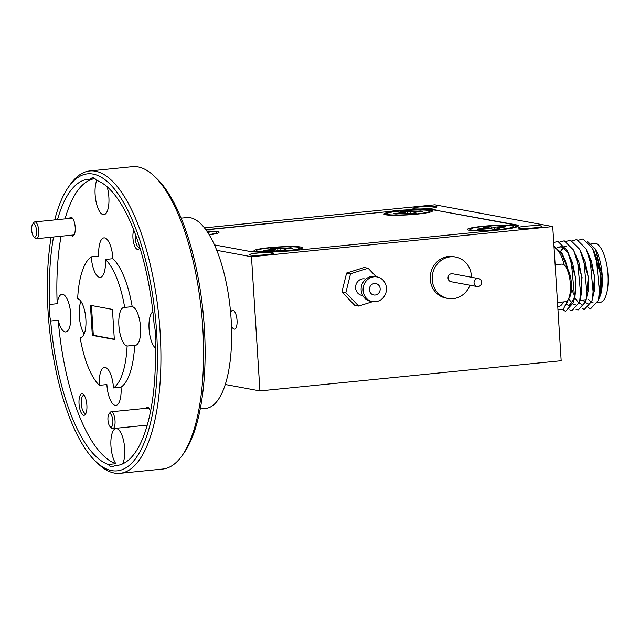 <?xml version="1.0" encoding="UTF-8"?>
<svg xmlns="http://www.w3.org/2000/svg" width="640" height="640" viewBox="0 0 640 640"><rect width="100%" height="100%" fill="white"/><g stroke="black" fill="none" stroke-linecap="round" stroke-linejoin="round"><path stroke-width="0.96" d="M564.352 265.28L566.024 266.864A17.016 6.072 84.3 0 1 571.232 281.24A17.016 6.072 84.3 0 1 569.664 297.328A17.016 6.072 84.3 0 1 569.16 298.16L567.832 300.048A18.904 6.752 -95.7 0 0 568.392 299.12A18.904 6.752 -95.7 0 0 570.136 281.248A18.904 6.752 -95.7 0 0 564.352 265.28A18.904 6.752 -95.7 0 0 561.64 264.104L555.136 264.76M557.512 302.528L565.408 301.736A18.904 6.752 -95.7 0 0 567.832 300.048M36.224 228.32A6.752 2.408 -95.7 0 0 32.568 224.336A6.752 2.408 -95.7 0 0 32 232.584A6.752 2.408 -95.7 0 0 33.816 236.752A6.752 2.408 -95.7 0 0 36.216 235.288A6.752 2.408 -95.7 0 0 36.224 228.32M32.568 224.336L33.76 222.648A8.44 3.016 84.3 0 1 34.84 221.896A8.44 3.016 84.3 0 1 38.32 227.632A8.44 3.016 84.3 0 1 36.52 238.696A8.44 3.016 84.3 0 1 35.312 238.176L33.816 236.752M112.408 417.76A6.752 2.408 -95.7 0 0 108.864 414.24A6.752 2.408 -95.7 0 0 108.4 422.96A6.752 2.408 -95.7 0 0 110.104 426.656A6.752 2.408 -95.7 0 0 112.552 425.016A6.752 2.408 -95.7 0 0 112.408 417.76M108.864 414.24L110.048 412.552A8.44 3.016 84.3 0 1 111.128 411.8A8.44 3.016 84.3 0 1 114.48 416.952A8.44 3.016 84.3 0 1 112.808 428.6A8.44 3.016 84.3 0 1 111.6 428.08L110.104 426.656M380 287.624A5.808 5.392 100.5 0 0 375.824 283.56A5.808 5.392 100.5 0 0 369.544 290.912A5.808 5.392 100.5 0 0 373.712 294.976A5.808 5.392 100.5 0 0 380 287.624M534.408 227.84A12.016 1.16 -3.6 0 0 542.032 226.28A12.016 1.16 -3.6 0 0 525.664 226.224A12.016 1.16 -3.6 0 0 518.04 227.784A12.016 1.16 -3.6 0 0 534.408 227.84M265.784 254.744A12.016 1.16 -3.6 0 0 273.408 253.176A12.016 1.16 -3.6 0 0 257.04 253.128A12.016 1.16 -3.6 0 0 249.416 254.688A12.016 1.16 -3.6 0 0 265.784 254.744M429.328 208.416A12.016 1.16 -3.6 0 0 436.952 206.848A12.016 1.16 -3.6 0 0 420.584 206.8A12.016 1.16 -3.6 0 0 412.96 208.36A12.016 1.16 -3.6 0 0 429.328 208.416M231.448 325.576A9.456 3.376 -95.7 0 0 234.544 329.152A9.456 3.376 -95.7 0 0 237.04 320.376A9.456 3.376 -95.7 0 0 232.664 310.336A9.456 3.376 -95.7 0 0 230.656 312.984M478.552 278.576L452.528 273.76A4.048 3.768 100.5 0 0 448.216 276.568A4.048 3.768 100.5 0 0 451.056 281.728L477.08 286.544A4.048 3.768 100.5 0 0 481.4 283.736A4.048 3.768 100.5 0 0 478.552 278.576A4.048 3.768 100.5 0 0 474.24 281.376A4.048 3.768 100.5 0 0 477.08 286.544M471.416 277.256A21.064 19.576 100.5 0 0 455.624 257.032L453.656 256.664A21.064 19.576 100.5 0 0 431.216 271.248A21.064 19.576 100.5 0 0 446 298.104L447.96 298.464A21.064 19.576 100.5 0 0 469.944 285.224M455.624 257.032A21.064 19.576 100.5 0 0 433.176 271.616A21.064 19.576 100.5 0 0 447.96 298.464M416.992 214.136A24.312 2.344 -3.6 0 0 432.336 211.176A24.312 2.344 -3.6 0 0 399.312 210.872A24.312 2.344 -3.6 0 0 383.992 214.216A24.312 2.344 -3.6 0 0 416.992 214.136M287.072 250.936A24.312 2.344 -3.6 0 0 302.424 247.984A24.312 2.344 -3.6 0 0 269.392 247.672A24.312 2.344 -3.6 0 0 254.072 251.024A24.312 2.344 -3.6 0 0 287.072 250.936M209.216 234.856A24.312 2.344 -3.6 0 0 218.944 232.552A24.312 2.344 -3.6 0 0 206.792 231.088M500.464 229.568A24.312 2.344 -3.6 0 0 515.816 226.608A24.312 2.344 -3.6 0 0 482.784 226.296A24.312 2.344 -3.6 0 0 467.464 229.648A24.312 2.344 -3.6 0 0 500.464 229.568M377.056 276.92L375.088 276.552A12.56 11.672 100.5 0 0 361.504 292.456A12.56 11.672 100.5 0 0 370.52 301.256L372.488 301.616A12.56 11.672 100.5 0 0 386.072 285.72A12.56 11.672 100.5 0 0 377.056 276.92A12.56 11.672 100.5 0 0 363.464 292.816A12.56 11.672 100.5 0 0 372.488 301.616M365.776 279.088L364.904 278.928A8.376 7.776 100.5 0 0 355.84 289.528A8.376 7.776 100.5 0 0 361.856 295.392L362.728 295.56M298.568 247.272A21.88 2.104 176.4 0 1 300 248.112A21.88 2.104 176.4 0 1 281.44 251.192A21.88 2.104 176.4 0 1 257.896 251.344A21.88 2.104 176.4 0 1 256.488 250.848A21.88 2.104 176.4 0 1 273.224 247.56A21.88 2.104 176.4 0 1 298.568 247.272M264.68 250.664A14.584 1.408 -3.6 0 0 266.016 250.832L275.64 250.04L280.72 250.536A14.584 1.408 -3.6 0 0 286.144 249.992L284.072 249.616L284.16 249.184L292.576 248.168A14.584 1.408 -3.6 0 0 290.456 247.776L280.824 248.568L275.752 248.072A14.584 1.408 -3.6 0 0 270.328 248.616L272.392 249L272.312 249.424L263.888 250.44A14.584 1.408 -3.6 0 0 264.68 250.664M272.448 249.352A14.584 1.408 176.4 0 1 275.728 249.056L276.008 250.056M428.488 210.464A21.88 2.104 176.4 0 1 429.92 211.312A21.88 2.104 176.4 0 1 411.36 214.392A21.88 2.104 176.4 0 1 387.816 214.536A21.88 2.104 176.4 0 1 386.408 214.048A21.88 2.104 176.4 0 1 403.136 210.76A21.88 2.104 176.4 0 1 428.488 210.464M394.592 213.856A14.584 1.408 -3.6 0 0 395.928 214.032L405.56 213.24L410.632 213.736A14.584 1.408 -3.6 0 0 416.056 213.192L413.992 212.808L414.08 212.384L422.496 211.368A14.584 1.408 -3.6 0 0 420.376 210.976L410.744 211.768L405.664 211.272A14.584 1.408 -3.6 0 0 400.248 211.816L402.312 212.192L402.224 212.624L393.808 213.64A14.584 1.408 -3.6 0 0 394.592 213.856M402.368 212.552A14.584 1.408 176.4 0 1 405.64 212.248L405.92 213.248M511.96 225.896A21.88 2.104 176.4 0 1 513.392 226.744A21.88 2.104 176.4 0 1 494.832 229.824A21.88 2.104 176.4 0 1 471.288 229.968A21.88 2.104 176.4 0 1 469.88 229.48A21.88 2.104 176.4 0 1 486.616 226.192A21.88 2.104 176.4 0 1 511.96 225.896M478.072 229.288A14.584 1.408 -3.6 0 0 479.4 229.464L489.032 228.672L494.112 229.168A14.584 1.408 -3.6 0 0 499.536 228.624L497.464 228.24L497.552 227.816L505.968 226.8A14.584 1.408 -3.6 0 0 503.848 226.408L494.216 227.2L489.144 226.704A14.584 1.408 -3.6 0 0 483.72 227.248L485.784 227.624L485.696 228.056L477.28 229.072A14.584 1.408 -3.6 0 0 478.072 229.288M485.84 227.984A14.584 1.408 176.4 0 1 489.12 227.68L489.4 228.68M206.984 231.36A21.88 2.104 176.4 0 1 215.096 231.84A21.88 2.104 176.4 0 1 216.528 232.68A21.88 2.104 176.4 0 1 209.048 234.584M600.56 295.096A29.712 10.608 -95.7 0 0 600.632 294.872A29.712 10.608 -95.7 0 0 602.224 275.408A29.712 10.608 -95.7 0 0 596.192 250.552L595.4 249.04L602.016 275.552L600.504 295.288L598.232 300.392M587.344 241.256L595.4 249.04M586.112 299.728L580.672 300.272A25.656 9.16 84.3 0 1 580.112 300.28M574.976 296.168A25.656 9.16 84.3 0 1 571.528 288.384M568.224 270.056L560.696 251.184M564.304 265.232A29.712 10.608 -95.7 0 0 554.056 247.568M567.792 269.24L566.376 263.736L562.608 254.496M591.512 243.544L594.24 243.264A29.712 10.608 84.3 0 1 608 274.824A29.712 10.608 84.3 0 1 600.16 302.392L597.48 302.664M598.576 299.2L600.904 275.536L592.656 248.808M588.6 307.816L590.616 308.8L598.168 300.592L600.664 290L600.656 275.56L597.76 260.592L593.312 250.192M592.304 299.816L594.632 276.168L586.384 249.448M582.28 308.496L584.344 309.432L591.896 301.216L594.384 290.632L594.384 276.192L591.48 261.216L585.96 248.632L576.792 239.56L572.328 240.792M586.032 300.44L588.352 276.792L580.112 250.08M576.008 309.12L578.064 310.056L585.616 301.848L588.112 291.256L588.104 276.824L585.208 261.848L579.68 249.264L570.512 240.192L566.056 241.416M579.688 301.2L582.08 277.424L573.84 250.72M566.544 246.04L564.752 246.64M563.496 247.56L560.832 251.36M579.96 300.048L581.832 291.888L581.832 277.448L578.928 262.48L573.408 249.888L564.24 240.816L559.776 242.048M566.4 246.056L564.696 246.568M563.368 247.488L560.688 251.168M569.424 305.472L574.992 297.232L575.8 278.056L567.568 251.352M560.264 246.672L557.72 247.768M566.4 304.6L569.184 305.496L574.344 298.744L575.56 292.512L575.552 278.08L572.656 263.104L567.128 250.52L557.96 241.448L553.736 242.504M568.2 252.704L561.32 246.72L557.616 247.688M588.664 299.472A29.712 10.608 -95.7 0 0 590.88 301.776M591.576 302.248A29.712 10.608 -95.7 0 0 593.28 302.92M583.056 300.032L584.816 302.128M585.384 302.608L587.968 303.6M575.736 298.952L578.536 302.76M579.112 303.24L581.664 304.232M568.76 298.728L572.144 303.544M572.28 303.656L575.456 304.864M566.472 304.432L569.056 305.488M567.208 302.312L568.32 299.36M567.672 300.6L567.88 299.984M200.256 408.952L205.832 408.392A95.888 34.232 -95.7 0 0 231.136 319.432A95.888 34.232 -95.7 0 0 186.72 217.576L181.144 218.136M154.2 176.096L156.592 178.368A149.232 53.272 84.3 0 1 204.336 327.64A149.232 53.272 84.3 0 1 184.08 452.8L182.184 455.496A151.928 54.24 -95.7 0 0 202.808 328.072A151.928 54.24 -95.7 0 0 154.2 176.096A151.928 54.24 -95.7 0 0 132.432 166.688L89.752 170.96A151.928 54.24 84.3 0 1 160.136 332.352A151.928 54.24 84.3 0 1 120.032 473.312A151.928 54.24 84.3 0 1 98.256 463.904L95.864 461.632A149.232 53.272 -95.7 0 0 156.64 332.416A149.232 53.272 -95.7 0 0 68.384 187.2A149.232 53.272 -95.7 0 0 54.696 219.912M91.272 256.848A67.528 24.104 -95.7 0 0 77.656 298.728A19.448 6.944 -95.7 0 1 85.88 319.336A19.448 6.944 -95.7 0 1 80.752 337.384A19.448 6.944 -95.7 0 1 80.088 337.36A67.528 24.104 -95.7 0 0 99.352 385.32L106.888 384.56A19.448 6.944 -95.7 0 0 106.896 384.72A19.448 6.944 -95.7 0 0 115.904 405.384A19.448 6.944 -95.7 0 0 121.032 387.336A19.448 6.944 -95.7 0 0 121.024 387.176A67.528 24.104 -95.7 0 0 134.64 345.296A19.448 6.944 -95.7 0 0 135.424 345.344A19.448 6.944 -95.7 0 0 140.552 327.296A19.448 6.944 -95.7 0 0 132.208 306.664A67.528 24.104 -95.7 0 0 112.944 258.704A19.448 6.944 -95.7 0 0 112.936 258.544A19.448 6.944 -95.7 0 0 103.92 237.888A19.448 6.944 -95.7 0 0 98.792 255.928A19.448 6.944 -95.7 0 0 98.8 256.088L91.272 256.848A19.448 6.944 -95.7 0 0 100.272 277.344A19.448 6.944 -95.7 0 0 105.408 259.456L112.944 258.704M80.088 337.36L81.4 337.232M80.952 301.432A19.448 6.944 -95.7 0 0 79.272 315.968A19.448 6.944 -95.7 0 0 84.2 333.88M134.64 345.296L127.112 346.056A19.448 6.944 -95.7 0 1 118.88 325.44A19.448 6.944 -95.7 0 1 124.016 307.392A19.448 6.944 -95.7 0 1 124.68 307.416A67.528 24.104 -95.7 0 0 105.408 259.456M96.768 180.432A18.904 6.752 -95.7 0 0 95.128 194.592A18.904 6.752 -95.7 0 0 103.888 214.672A18.904 6.752 -95.7 0 0 108.872 197.136A18.904 6.752 -95.7 0 0 107.152 186.816M58.224 320.248A18.904 6.752 -95.7 0 0 65.76 331.936A18.904 6.752 -95.7 0 0 70.752 314.392A18.904 6.752 -95.7 0 0 61.992 294.312A18.904 6.752 -95.7 0 0 57.184 303.72L49.656 304.472A18.904 6.752 -95.7 0 0 49.472 312.608A18.904 6.752 -95.7 0 0 50.696 321L58.224 320.248A143.832 51.344 84.3 0 0 115.864 463.712L108.328 464.464A18.904 6.752 -95.7 0 0 112.176 466.976A18.904 6.752 -95.7 0 0 114.384 465.584L119.016 465.12M122.496 463.96A18.904 6.752 -95.7 0 0 124.704 448.68A18.904 6.752 -95.7 0 0 115.944 428.592A18.904 6.752 -95.7 0 0 110.952 446.136A18.904 6.752 -95.7 0 0 115.864 463.712M114.384 465.584A143.832 51.344 -95.7 0 0 116.712 465.504A143.832 51.344 -95.7 0 0 155.112 340.304A18.904 6.752 -95.7 0 0 155.288 332.168A18.904 6.752 -95.7 0 0 154.072 323.776A143.832 51.344 -95.7 0 0 96.432 180.312A18.904 6.752 -95.7 0 0 92.584 177.8A18.904 6.752 -95.7 0 0 90.384 179.192A143.832 51.344 -95.7 0 0 88.048 179.28A143.832 51.344 -95.7 0 0 57.496 219.632M152.88 311.76A18.904 6.752 -95.7 0 0 149.072 328.872A18.904 6.752 -95.7 0 0 155.352 348M79.032 403.824A10.808 3.856 -95.7 0 0 85.416 414.336A10.808 3.856 -95.7 0 0 86.888 405.28A10.808 3.856 -95.7 0 0 83.432 394.472A10.808 3.856 -95.7 0 0 79.032 403.824M84.232 395.456A9.048 3.232 -95.7 0 0 83.688 395.384A9.048 3.232 -95.7 0 0 81.296 403.776A9.048 3.232 -95.7 0 0 85.488 413.392A9.048 3.232 -95.7 0 0 86.008 413.216M133.776 230.152A10.808 3.856 -95.7 0 0 132.944 237.992A10.808 3.856 -95.7 0 0 139.328 248.504A10.808 3.856 -95.7 0 0 139.832 247.6M135.288 234.128A9.048 3.232 -95.7 0 0 135.208 237.944A9.048 3.232 -95.7 0 0 139.4 247.56A9.048 3.232 -95.7 0 0 139.784 247.448M71.096 235.232A9.456 3.376 -95.7 0 0 73.92 235.248A9.456 3.376 -95.7 0 0 75.208 227.32A9.456 3.376 -95.7 0 0 72.176 217.864A9.456 3.376 -95.7 0 0 69.416 218.432M68.384 187.2L70.28 184.504A151.928 54.24 84.3 0 1 89.752 170.96M51.104 237.232A149.232 53.272 -95.7 0 0 48.12 312.36A149.232 53.272 -95.7 0 0 95.864 461.632M120.032 473.312L162.712 469.04A151.928 54.24 -95.7 0 0 182.184 455.496M91.44 305.512L93.32 335.28L114.312 339.16M50.696 321A143.832 51.344 -95.7 0 0 108.328 464.464M53.536 236.992A143.832 51.344 -95.7 0 0 49.656 304.472M112.432 309.4L90.44 305.328L92.328 335.384L114.328 339.448L112.432 309.4M93.32 335.28L92.328 335.384M150.504 411.616A9.456 3.376 -95.7 0 0 148.472 407.768A9.456 3.376 -95.7 0 0 145.704 408.336M57.184 303.72A143.832 51.344 84.3 0 1 61.064 236.24M65.032 218.872A143.832 51.344 84.3 0 1 93.272 178.904M90.384 179.192L95.016 178.728M124.68 307.416L132.208 306.664M127.112 346.056A67.528 24.104 -95.7 0 1 113.496 387.936A19.448 6.944 -95.7 0 0 104.496 367.432A19.448 6.944 -95.7 0 0 99.352 385.32M113.496 387.936L121.024 387.176M598.168 300.592L599.592 293.416L596.336 258.432L592.232 248L583.064 238.936L578.608 240.16M591.896 301.216L593.312 294.048L590.064 259.056L585.96 248.632M585.616 301.848L587.04 294.672L583.784 259.688L579.68 249.264M569.728 309.752L571.792 310.688L579.344 302.472L580.76 295.304L577.512 260.32L573.408 249.888M562.696 309.784L565.512 311.32L573.064 303.104L574.488 295.928L571.232 260.944L567.128 250.52M557.968 309.76L563.272 309.368L567.792 300.112M567.168 268.232L562.256 253.808L553.968 246.152M557.776 306.64L558.52 306.568A29.712 10.608 -95.7 0 0 563.472 301.928M207.968 232.856L209.104 232.736A14.584 1.408 -3.6 0 0 207.688 232.424M485.976 228.856L485.784 227.624M485.824 228.864L485.696 228.056M482.632 229.136L482.568 228.536M503.952 227.384L503.848 226.408M498.616 227.648L498.56 226.936M494.264 229.152L494.216 227.2M491.184 228.752L491.208 227.08M489.12 227.68L489.144 226.704M497.448 228.864L497.464 228.24M402.496 213.424L402.312 212.192M402.344 213.432L402.224 212.624M399.16 213.704L399.096 213.104M420.48 211.952L420.376 210.976M415.144 212.216L415.088 211.504M410.792 213.72L410.744 211.768M407.712 213.32L407.736 211.656M405.64 212.248L405.664 211.272M413.976 213.432L413.992 212.808M272.584 250.224L272.392 249M272.432 250.232L272.312 249.424M269.24 250.512L269.176 249.912M290.568 248.752L290.456 247.776M285.224 249.024L285.168 248.312M280.872 250.528L280.824 248.568M277.8 250.12L277.816 248.456M275.728 249.056L275.752 248.072M284.056 250.232L284.072 249.616M376.248 276.768L368.096 268.256L364.168 267.528L346.624 273.032L341.904 291.944L354.736 305.344L358.664 306.072L372.712 301.656M341.904 291.944L345.832 292.672L358.664 306.072M346.624 273.032L350.552 273.76L345.832 292.672M368.096 268.256L350.552 273.76M508.224 228.792A34.576 3.328 -3.6 0 0 517.4 225.936A34.576 3.328 -3.6 0 0 515.032 224.888L436.464 210.368A34.576 3.328 -3.6 0 0 391.76 211.264L205.936 229.872M516.032 225.112L516.016 224.8A33.76 3.256 176.4 0 1 518.328 225.816A33.76 3.256 176.4 0 1 496.904 230.208L293.56 250.576A33.76 3.256 176.4 0 1 249.904 251.448L214.424 244.888L249.92 251.44A34.576 3.328 -3.6 0 0 256.504 252.056M225.288 384.504L259.92 390.904L561.176 360.736L552.736 226.576L434.888 204.792L204.416 227.872M216.744 250.328L251.48 256.752L259.92 390.904M251.48 256.752L552.736 226.576M516.016 224.8L436.488 210.368M392.824 211.16L205.808 229.696M392.808 210.968A33.76 3.256 176.4 0 1 436.464 210.088M34.84 221.896L72.44 218.136M36.52 238.696L74.12 234.928M111.128 411.8L148.728 408.04M112.808 428.6L147.264 425.152M299.176 249.184L300 248.112M429.096 212.384L429.92 211.312M512.568 227.816L513.392 226.744M215.704 233.752L216.528 232.68M562.968 255.16L562.256 253.808M568.072 299.376L567.28 302.056M574.344 298.744L573.064 303.104M580.624 298.12L579.344 302.472M594.352 252.016L592.232 248M470.832 230.44L469.88 229.48M387.36 215.008L386.408 214.048M257.44 251.808L256.488 250.848M517.4 225.936L517.44 226.64"/></g></svg>
